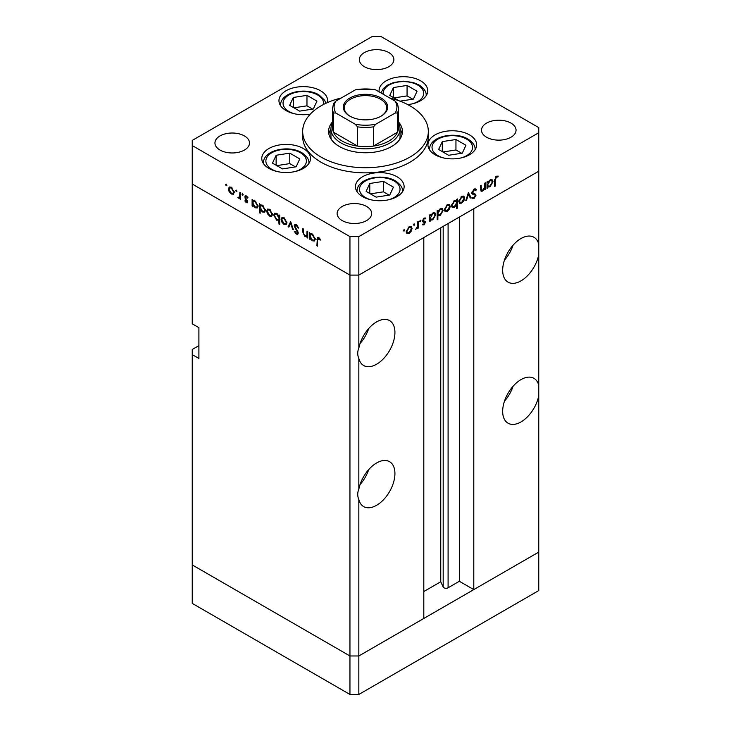 <?xml version="1.0" encoding="UTF-8"?>
<svg xmlns="http://www.w3.org/2000/svg" width="731" height="731" viewBox="0 0 731 731"><rect width="100%" height="100%" fill="white"/><g stroke="black" fill="none" stroke-linecap="round" stroke-linejoin="round"><path stroke-width="1.1" d="M358.839 694.45L358.839 655.972L423.806 618.463L423.806 237.575L358.839 275.084L358.839 348.148C357.358 351.593 357.358 355.038 358.839 358.482L358.839 489.213C357.358 492.667 357.358 496.111 358.839 499.556L358.839 655.972L349.948 655.972L192.244 564.926L192.244 603.395L349.948 694.45L358.839 694.45L538.756 590.575L538.756 552.097L358.839 655.972L349.948 655.972L349.948 694.45M538.756 244.264A25.914 14.967 120 0 0 533.95 237.255A25.914 14.967 120 0 0 520.993 238.534A25.914 14.967 120 0 0 504.061 261.378A25.914 14.967 120 0 0 508.036 282.139A25.914 14.967 120 0 0 520.993 280.859A25.914 14.967 120 0 0 538.756 254.607L538.756 385.338A25.914 14.967 120 0 0 533.95 378.32A25.914 14.967 120 0 0 520.993 379.608A25.914 14.967 120 0 0 504.061 402.443A25.914 14.967 120 0 0 508.036 423.212A25.914 14.967 120 0 0 520.993 421.924A25.914 14.967 120 0 0 538.756 395.681L538.756 552.097L473.789 589.606L473.789 208.719L538.756 171.209L538.756 254.607M504.454 260.126A25.914 14.967 120 0 0 513.089 245.159M538.756 385.338L538.756 395.681M504.454 401.2A25.914 14.967 120 0 0 513.089 386.233M358.839 499.556A25.914 14.967 120 0 0 363.645 506.574A25.914 14.967 120 0 0 376.602 505.285A25.914 14.967 120 0 0 393.534 482.451A25.914 14.967 120 0 0 389.568 461.681A25.914 14.967 120 0 0 376.602 462.97A25.914 14.967 120 0 0 358.839 489.213M360.072 484.552A25.914 14.967 120 0 0 368.707 469.594M358.839 358.482A25.914 14.967 120 0 0 363.645 365.5A25.914 14.967 120 0 0 376.602 364.221A25.914 14.967 120 0 0 393.534 341.377A25.914 14.967 120 0 0 389.568 320.607A25.914 14.967 120 0 0 376.602 321.896A25.914 14.967 120 0 0 358.839 348.148M360.072 343.488A25.914 14.967 120 0 0 368.707 328.521M473.789 589.606L459.351 581.273L448.094 587.77A2.933 1.69 180 0 1 443.945 587.77A2.933 1.69 180 0 1 443.187 587.011L440.747 581.757L423.806 591.534M198.905 345.626L192.244 349.473L192.244 564.926L349.948 655.972L349.948 275.084L192.244 184.029L192.244 323.824L198.905 327.671L198.905 358.446L192.244 354.599M192.244 145.56L192.244 184.029L349.948 275.084L358.839 275.084L349.948 275.084L349.948 236.616L358.839 236.616L538.756 132.731L538.756 127.605L381.052 36.55L372.161 36.55L192.244 140.425L192.244 145.56L349.948 236.616M440.747 581.757L440.747 227.798M459.351 581.273L459.351 217.052M398.486 122.936A34.558 19.947 180 0 1 400.058 128.884A34.558 19.947 180 0 1 378.722 147.315A34.558 19.947 180 0 1 341.066 142.993A34.558 19.947 180 0 1 330.942 128.884L330.942 136.578A34.558 19.947 0 0 0 331.317 139.484M332.514 121.885A36.915 21.309 0 0 0 328.584 131.452A36.915 21.309 0 0 0 339.403 146.52A36.915 21.309 0 0 0 379.627 151.143A36.915 21.309 0 0 0 402.415 131.452A36.915 21.309 0 0 0 398.486 121.885M330.942 129.085A36.915 21.309 0 0 0 328.859 134.02M341.286 97.981A62.829 36.276 0 0 0 302.671 131.452A62.829 36.276 0 0 0 321.073 157.101A62.829 36.276 0 0 0 389.541 164.959A62.829 36.276 0 0 0 428.329 131.452A62.829 36.276 0 0 0 409.927 105.803A62.829 36.276 0 0 0 389.714 97.981M302.671 131.452L302.671 136.578A62.829 36.276 0 0 0 321.073 162.227A62.829 36.276 0 0 0 389.541 170.095A62.829 36.276 0 0 0 428.329 136.578L428.329 131.452M469.503 134.888A24.342 14.053 0 0 0 442.977 131.836A24.342 14.053 0 0 0 427.946 144.82A24.342 14.053 0 0 0 435.073 154.762A24.342 14.053 0 0 0 461.608 157.805A24.342 14.053 0 0 0 476.639 144.82A24.342 14.053 0 0 0 469.503 134.888M396.988 176.747A24.342 14.053 0 0 0 370.462 173.704A24.342 14.053 0 0 0 355.43 186.688A24.342 14.053 0 0 0 362.558 196.63A24.342 14.053 0 0 0 389.093 199.673A24.342 14.053 0 0 0 404.124 186.688A24.342 14.053 0 0 0 396.988 176.747M303.347 148.53A24.342 14.053 0 0 0 276.811 145.478A24.342 14.053 0 0 0 261.78 158.463A24.342 14.053 0 0 0 268.917 168.404A24.342 14.053 0 0 0 295.443 171.456A24.342 14.053 0 0 0 310.474 158.463A24.342 14.053 0 0 0 303.347 148.53M327.424 102.596A24.342 14.053 0 0 0 327.652 100.668A24.342 14.053 0 0 0 320.516 90.735A24.342 14.053 0 0 0 293.99 87.683A24.342 14.053 0 0 0 278.959 100.668A24.342 14.053 0 0 0 286.086 110.609A24.342 14.053 0 0 0 310.291 114.137M407.724 104.588A24.342 14.053 0 0 0 427.754 90.754A24.342 14.053 0 0 0 420.617 80.821A24.342 14.053 0 0 0 394.091 77.769A24.342 14.053 0 0 0 379.06 90.754A24.342 14.053 0 0 0 379.142 91.878M220.004 150.047A17.279 9.978 180 0 1 214.941 142.993A17.279 9.978 180 0 1 225.614 133.773A17.279 9.978 180 0 1 244.437 135.939A17.279 9.978 180 0 1 249.499 142.993A17.279 9.978 180 0 1 238.836 152.212A17.279 9.978 180 0 1 220.004 150.047M486.563 137.218A17.279 9.978 180 0 1 481.501 130.173A17.279 9.978 180 0 1 492.164 120.953A17.279 9.978 180 0 1 510.996 123.119A17.279 9.978 180 0 1 516.059 130.173A17.279 9.978 180 0 1 505.386 139.383A17.279 9.978 180 0 1 486.563 137.218M366.615 206.471A17.279 9.978 0 0 0 347.782 204.314A17.279 9.978 0 0 0 337.119 213.525A17.279 9.978 0 0 0 342.181 220.579A17.279 9.978 0 0 0 361.004 222.745A17.279 9.978 0 0 0 371.668 213.525A17.279 9.978 0 0 0 366.615 206.471M388.819 52.577A17.279 9.978 0 0 0 369.996 50.421A17.279 9.978 0 0 0 359.332 59.631A17.279 9.978 0 0 0 364.385 66.685A17.279 9.978 0 0 0 383.218 68.851A17.279 9.978 0 0 0 393.881 59.631A17.279 9.978 0 0 0 388.819 52.577M307.714 236.04L304.854 236.488L302.735 231.937L302.735 228.584L303.429 228.995L303.511 233.618L304.982 235.757L306.91 235.135L307.02 231.06L307.714 231.462L307.714 238.023L306.691 236.689M307.714 235.108L306.408 235.866L307.714 234.669M294.164 225.842L294.785 224.518L296.384 224.691L298.751 228.017L298.093 228.09L296.384 225.614L294.858 226.254L297.819 231.489L298.248 233.107L297.736 234.276L296.338 234.103L294.264 231.389L294.895 231.197L296.411 233.226L297.554 232.741L294.164 225.842L296.265 224.627M296.466 224.746L294.858 226.254M296.411 233.226L298.157 232.394M290.673 221.621L293.369 229.735L292.61 229.306L290.728 223.439L288.836 227.122L288.087 226.692L290.673 221.621M286.205 224.636L284.039 224.472L281.883 222.142L281.106 219.364L281.992 217.436L284.039 217.683L286.991 222.754L286.086 224.709M271.758 216.294L269.593 216.129L267.436 213.799L266.651 211.021L267.537 209.084L269.593 209.34L272.535 214.411L271.63 216.367M253.246 200.632L255.119 200.979L258.08 206.105L257.239 207.969L255.101 207.759L252.798 205.1L252.798 206.316L252.104 205.914L252.104 199.353L253.036 200.733M226.235 184.303L226.884 185.427L226.235 185.802L225.587 184.678L226.235 184.303M226.884 185.427L226.235 185.802L226.884 185.427M233.481 194.19L231.316 194.026L229.159 191.705L228.383 188.918L229.269 186.99L231.316 187.237L234.258 192.317L233.353 194.272M236.305 190.115L236.954 191.239L236.305 191.613L235.656 190.489L236.305 190.115M236.954 191.239L236.305 191.613L236.954 191.239M240.536 197.471L238.452 198.156L237.849 197.58L239.713 196.657L239.841 192.28L240.536 192.682L240.536 199.243L239.841 197.873L239.466 198.211M238.589 197.425L240.536 196.182M242.582 193.742L243.231 194.866L242.582 195.241L241.934 194.117L242.582 193.742M243.231 194.866L242.582 195.241L243.231 194.866M247.718 201.774L247.279 202.789L246.283 202.67L244.821 200.897L245.296 200.605L246.283 201.866L247.014 201.409L244.986 198.046L245.205 195.798L246.393 195.945L248.01 197.772L247.553 198.11L246.429 196.767L245.424 197.242L247.718 201.774M246.283 201.866L247.617 201.062M247.023 196.42L245.424 197.242M260.62 204.89L262.493 205.237L265.454 210.364L264.613 212.228L262.475 212.017L260.172 209.304L260.172 213.224L259.478 212.822L259.478 203.611L260.41 204.991M279.708 219.857L276.693 220.232L273.732 215.106L274.573 213.242L276.72 213.452L279.014 216.102L279.014 214.896L279.708 215.298L279.708 224.499L279.014 224.097L278.767 220.433M310.456 233.664L312.329 234.011L315.289 239.138L314.449 241.002L312.311 240.791L310.008 238.132L310.008 239.348L309.314 238.946L309.314 232.385L310.246 233.765M319.356 238.078L317.583 240.17L317.583 246.137L316.889 245.735L317.428 237.401L318.698 237.575L320.58 239.695L320.169 240.152L317.948 238.407L319.018 237.785M480.441 189.32L482.679 190.215L484.616 187.364L484.726 183.17L485.421 182.768L485.421 189.329L484.726 189.731L484.726 188.543L482.561 191.093L481.08 191.266L480.441 185.647L481.135 185.235L481.592 190.398L480.459 189.74M475.79 190.508L474.09 189.996L472.564 192.399L472.838 193.121L475.515 194.227L475.954 195.341L474.035 198.549L471.961 198.22L472.591 197.306L474.117 197.58L475.251 195.789L474.739 194.921L472.655 194.245L471.86 192.792L474.09 189.082L475.735 188.918L476.448 189.676L475.79 190.508L473.907 189.192M471.87 192.564L473.149 193.34L471.87 192.609M472.509 198.658L471.961 198.22M472.591 197.306L473.067 197.662L472.555 197.361M473.03 194.501L472.518 193.642L474.803 194.958L471.477 193.349M468.379 192.609L471.066 197.608L470.316 198.046L468.425 194.364L466.542 200.23L465.784 200.659L468.379 192.609M464.688 198L463.911 200.769L461.745 203.108L459.589 203.273L458.812 201.391L461.745 196.319L463.801 196.063L464.688 198L463.82 197.498M450.232 206.343L449.455 209.121L447.29 211.451L445.133 211.615L444.357 209.733L447.29 204.662L449.346 204.415L450.232 206.343L449.373 205.84M429.801 219.419L430.504 219.821L430.504 221.036L429.801 221.438L429.801 214.877L430.504 214.475L430.504 215.608L432.825 213.023L434.927 212.812L435.786 214.722L432.798 219.821L430.833 220.077M404.042 229.635L404.682 230.009L404.042 231.133L403.393 230.758L404.042 229.635L404.682 230.009L404.042 229.635M404.042 231.133L403.393 230.758L404.042 231.133M538.756 132.731L538.756 171.209L358.839 275.084L358.839 236.616M412.065 228.383L411.279 231.16L409.122 233.491L406.957 233.655L406.18 231.773L409.122 226.701L411.169 226.455L412.065 228.383L411.197 227.88M414.102 223.823L414.751 224.198L414.102 225.322L413.454 224.947L414.102 223.823L414.751 224.198L414.102 223.823M414.102 225.322L413.454 224.947L414.102 225.322M417.547 221.95L418.242 221.548L418.242 228.109L417.547 228.511L417.547 227.551L415.546 229.552L417.419 226.482L417.547 221.95M420.288 220.259L420.928 220.634L420.288 221.749L419.64 221.374L420.288 220.259L420.928 220.634L420.288 220.259M420.288 221.749L419.64 221.374L420.288 221.749M425.25 218.88L424.126 218.843L423.121 220.479L425.159 221.502L425.415 222.361L423.98 224.91L422.527 224.819L423.002 223.978L423.98 224.106L424.72 222.8L422.692 221.776L422.427 220.917L424.09 218.057L425.716 218.012L425.25 218.88L423.971 218.13M423.002 223.978L423.98 224.106M424.528 222.315L422.692 221.776M423.377 221.027L424.738 221.255M437.175 215.106L437.878 215.508L437.878 219.419L437.175 219.821L437.175 210.619L437.878 210.217L437.878 211.35L440.199 208.755L442.301 208.554L443.16 210.464L440.172 215.563L438.225 215.782M456.034 200.157L456.711 200.55L456.711 199.335L457.414 198.933L457.414 208.143L456.711 208.545L456.711 204.707L454.399 207.348L452.288 207.558L451.429 205.658L454.417 200.55L456.391 200.303M487.02 186.387L487.714 186.789L487.714 188.004L487.02 188.406L487.02 181.845L487.714 181.443L487.714 182.576L490.035 179.99L492.137 179.78L492.996 181.69L490.008 186.789L488.043 187.045M496.367 177.14L495.289 180.073L495.289 186.049L494.595 186.451L494.595 180.383L496.404 176.198L498.277 176.144L497.866 177.076L495.691 176.747M402.141 134.02A36.915 21.309 0 0 0 400.058 129.085M399.683 139.484A34.558 19.947 0 0 0 400.058 136.578L400.058 128.884M410.785 230.868L411.279 231.16M408.245 232.988L409.122 233.491M406.875 231.371L407.542 232.833L409.122 232.686L411.361 228.776L410.712 227.323L409.122 227.505L406.875 231.371L406.244 231.005M408.483 227.14L409.122 227.505M417.547 227.706L418.242 228.109M422.847 224.253L423.98 224.91M422.436 221.109L424.345 222.206M423.962 218.14L425.031 218.761M423.523 218.496L424.126 218.843M422.536 220.141L423.121 220.479M422.938 220.223L423.194 221.082L425.415 222.361M429.801 220.634L430.504 221.036M429.801 215.206L430.504 215.608M433.492 212.712L433.556 213.169M434.89 214.21L435.786 214.722M431.966 219.337L432.798 219.821M430.267 218.697L429.801 218.88M430.504 217.737L431.144 219.209L432.789 219.017L435.082 215.115L434.406 213.671L432.798 213.836L430.504 217.737L429.801 217.335M432.167 213.47L432.798 213.836M437.175 219.017L437.878 219.419M437.175 210.948L437.878 211.35M440.866 208.454L440.93 208.911M442.273 209.952L443.16 210.464M439.34 215.078L440.172 215.563M437.641 214.439L437.175 214.612M437.878 213.479L438.518 214.951L440.163 214.759L442.465 210.857L441.789 209.413L440.172 209.578L437.878 213.479L437.175 213.077M439.541 209.212L440.172 209.578M448.953 208.828L449.455 209.121M446.422 210.948L447.29 211.451M445.051 209.331L445.718 210.793L447.299 210.647L449.538 206.736L448.889 205.283L447.299 205.466L445.051 209.331L444.421 208.965M446.659 205.1L447.299 205.466M456.711 207.741L457.414 208.143M453.522 206.846L454.399 207.348M456.711 202.633L456.08 201.171L454.426 201.354L452.133 205.256L452.8 206.699L454.417 206.535L456.711 202.633M453.787 200.979L454.426 201.354M451.493 204.89L452.133 205.256M463.408 200.486L463.911 200.769M460.868 202.606L461.745 203.108M459.507 200.979L460.164 202.45L461.745 202.304L463.993 198.393L463.344 196.941L461.745 197.123L459.507 200.979L458.876 200.623M461.106 196.758L461.745 197.123M469.677 196.813L471.066 197.608M467.904 194.062L468.425 194.364M466.022 199.929L466.542 200.23M474.894 188.772L476.448 189.676M473.386 189.594L474.09 189.996M471.952 192.052L472.564 192.399M473.295 192.947L473.734 194.062L475.954 195.341M472.39 197.598L474.035 198.549M472.098 193.706L473.697 194.629M484.726 188.927L485.421 189.329M480.468 189.886L482.561 191.093M487.02 187.602L487.714 188.004M487.02 182.174L487.714 182.576M490.702 179.68L490.766 180.146M492.109 181.178L492.996 181.69M489.176 186.304L490.008 186.789M487.486 185.674L487.02 185.848M487.714 184.705L488.354 186.177L489.998 185.994L492.301 182.083L491.625 180.639L490.008 180.804L487.714 184.705L487.02 184.303M489.377 180.438L490.008 180.804M494.595 185.647L495.289 186.049M496.376 176.217L497.866 177.076M496.002 176.463L496.87 176.975M232.184 193.532L231.316 194.026M229.662 191.412L229.159 191.705M229.251 188.424L228.383 188.918M229.077 189.32L231.316 193.231L232.906 193.377L233.564 191.906L231.316 188.05L229.726 187.858L229.077 189.32M231.955 187.675L231.316 188.05M234.194 191.54L233.564 191.906M240.536 198.43L239.841 198.841M240.536 196.95L238.452 198.156M240.673 196.867L240.07 196.292M238.388 197.26L237.849 197.58M247.718 201.838L246.283 202.67M245.305 200.623L244.821 200.897M247.352 200.395L246.822 200.696M246.548 199.243L246.009 199.554M245.515 197.745L244.986 198.046M246.365 195.926L244.73 196.877M252.798 205.512L252.104 205.914M255.96 207.266L255.101 207.759M252.798 203.026L255.092 206.946L256.727 207.129L257.385 205.694L255.092 201.774L253.41 201.582L252.798 203.026M255.731 201.409L255.092 201.774M258.016 205.329L257.385 205.694M260.172 212.419L259.478 212.822M263.334 211.524L262.475 212.017M260.172 207.284L262.466 211.204L264.101 211.387L264.759 209.952L262.466 206.032L260.793 205.84L260.172 207.284M263.105 205.667L262.466 206.032M265.39 209.587L264.759 209.952M270.461 215.627L269.593 216.129M267.939 213.507L267.436 213.799M267.519 210.519L266.651 211.021M267.354 211.414L269.593 215.325L271.174 215.471L271.841 214.009L269.593 210.144L268.003 209.961L267.354 211.414M270.232 209.779L269.593 210.144M272.471 213.644L271.841 214.009M279.708 223.695L279.014 224.097M279.708 219.291L279.251 219.126M277.542 219.739L276.693 220.232M274.618 214.594L273.732 215.106M279.708 215.7L279.014 216.102M279.014 218.185L276.72 214.265L275.094 214.082L274.427 215.517L276.711 219.437L278.392 219.62L279.708 217.783M277.36 213.891L276.72 214.265M284.907 223.969L284.039 224.472M282.385 221.849L281.883 222.142M281.974 218.861L281.106 219.364M281.8 219.757L284.048 223.668L285.629 223.814L286.287 222.352L284.048 218.487L282.449 218.304L281.8 219.757M284.688 218.121L284.048 218.487M286.917 221.986L286.287 222.352M293.131 229.004L292.61 229.306M291.24 223.138L290.728 223.439M289.467 225.888L288.087 226.692M298.65 227.77L298.093 228.09M297.078 225.212L296.384 225.614M298.248 232.997L296.338 234.103M297.535 231.005L297.042 231.288M296.512 229.497L295.991 229.79M307.714 237.219L307.02 237.621M305.686 236.012L304.854 236.488M310.008 238.544L309.314 238.946M313.17 240.298L312.311 240.791M310.008 236.058L312.301 239.978L313.937 240.161L314.595 238.726L312.311 234.806L310.629 234.614L310.008 236.058M312.941 234.432L312.311 234.806M315.225 238.361L314.595 238.726M317.583 245.333L316.889 245.735M319.785 238.544L319.173 238.9M400.058 101.161L413.399 99.096L417.063 91.211L407.066 85.436L393.415 87.546L389.751 95.432L398.962 100.75M393.415 97.543L393.415 87.546M412.759 99.188L407.066 95.907L394.055 97.917M407.066 95.907L407.066 85.436M296.128 166.805L299.783 158.919L289.787 153.144L276.135 155.255L272.471 163.141L282.468 168.916L296.128 166.805M276.135 165.252L276.135 155.255M295.488 166.896L289.787 163.616L276.775 165.626M289.787 163.616L289.787 153.144M313.297 109.01L316.962 101.125L306.965 95.35L293.305 97.47L289.65 105.346L299.646 111.121L313.297 109.01M293.305 107.466L293.305 97.47M312.658 109.111L306.965 105.821L293.953 107.832M306.965 105.821L306.965 95.35M389.769 195.022L393.433 187.145L383.437 181.37L369.776 183.481L366.121 191.367L376.118 197.142L389.769 195.022M369.776 193.477L369.776 183.481M389.13 195.122L383.437 191.833L370.425 193.852M383.437 191.833L383.437 181.37M462.284 153.163L465.949 145.277L455.952 139.502L442.292 141.613L438.637 149.499L448.633 155.274L462.284 153.163M442.292 151.609L442.292 141.613M461.645 153.254L455.952 149.974L442.94 151.984M455.952 149.974L455.952 139.502M349.838 116.128L349.838 116.128A22.149 12.783 180 0 1 349.838 98.045A22.149 12.783 180 0 1 381.162 98.045A22.149 12.783 180 0 1 381.162 116.128A22.149 12.783 180 0 1 349.838 116.128M380.824 116.32A21.208 12.244 0 0 0 386.708 107.85A21.208 12.244 0 0 0 380.495 99.197A21.208 12.244 0 0 0 357.386 96.547A21.208 12.244 0 0 0 344.292 107.85A21.208 12.244 0 0 0 350.176 116.32M335.831 113.04L333.491 112.976A32.986 19.043 180 0 1 332.514 108.371L332.514 127.605A32.986 19.043 0 0 0 333.491 132.21A32.986 19.043 0 0 0 342.181 141.065A32.986 19.043 0 0 0 357.523 146.081A32.986 19.043 0 0 0 373.477 146.081A32.986 19.043 0 0 0 397.509 132.21A32.986 19.043 0 0 0 398.486 127.605L398.486 108.371A32.986 19.043 180 0 1 397.509 112.976L395.169 113.04A31.415 18.138 0 0 0 395.169 101.134L375.807 89.95A31.415 18.138 0 0 0 355.193 89.95L335.831 101.134A31.415 18.138 0 0 0 335.831 113.04L355.193 124.215A31.415 18.138 0 0 0 375.807 124.215L395.169 113.04M333.491 112.976L333.491 132.21L357.523 146.081L357.523 126.847L355.193 124.215M330.942 128.884A34.558 19.947 180 0 1 332.514 122.936M375.807 124.215L373.477 126.847L373.477 146.081L397.509 132.21L397.509 112.976M355.193 89.95L356.618 89.374L374.382 89.374L375.807 89.95M395.169 101.134L397.509 103.756M335.831 101.134L333.619 103.272L332.514 108.371M443.187 587.011L443.187 226.382M448.094 587.77L448.094 223.549M422.491 221.402L423.715 222.105M480.441 187.922L481.135 188.324M494.604 179.68L495.289 180.073M240.536 194.081L239.841 194.483M303.429 231.535L302.735 231.937M307.714 233.034L307.02 233.436M317.61 239.256L316.889 239.677M412.147 103.875A20.258 11.696 0 0 0 417.73 85.052A20.258 11.696 0 0 0 394.941 82.694A20.258 11.696 0 0 0 383.208 94.226M426.182 95.377A22.771 13.149 180 0 1 426.173 95.734L426.182 95.377C426.493 91.841 424.09 88.35 418.991 84.924L412.988 82.448L403.384 81.159L393.881 82.429L387.896 84.887L383.318 88.579L380.961 92.928M294.867 171.584A20.258 11.696 0 0 0 300.459 152.761A20.258 11.696 0 0 0 271.804 152.761A20.258 11.696 0 0 0 271.804 169.3A20.258 11.696 0 0 0 277.387 171.584M308.902 163.086A22.771 13.149 180 0 1 308.893 163.442L308.902 163.086C309.213 159.55 306.819 156.069 301.711 152.633C288.836 144.802 263.297 149.736 263.352 163.086A22.771 13.149 180 0 0 263.361 163.442L263.352 163.086M323.449 104.506A20.258 11.696 0 0 0 317.629 94.966A20.258 11.696 0 0 0 288.973 94.966A20.258 11.696 0 0 0 288.973 111.505A20.258 11.696 0 0 0 294.566 113.789M388.517 199.81A20.258 11.696 0 0 0 394.1 180.986A20.258 11.696 0 0 0 365.445 180.986A20.258 11.696 0 0 0 365.445 197.525A20.258 11.696 0 0 0 371.037 199.81M402.553 191.303A22.771 13.149 180 0 1 402.543 191.668L402.553 191.303C402.863 187.766 400.46 184.285 395.361 180.859C382.477 173.028 356.938 177.962 357.002 191.303A22.771 13.149 180 0 0 357.011 191.668L357.002 191.303M461.033 157.942A20.258 11.696 0 0 0 466.616 139.118A20.258 11.696 0 0 0 437.96 139.118A20.258 11.696 0 0 0 437.96 155.657A20.258 11.696 0 0 0 443.553 157.942M475.068 149.444A22.771 13.149 180 0 1 475.059 149.8L475.068 149.444C475.378 145.908 472.975 142.417 467.877 138.991C454.993 131.16 429.453 136.094 429.517 149.444A22.771 13.149 180 0 0 429.526 149.8L429.517 149.444M373.477 126.847A32.986 19.043 180 0 1 357.523 126.847M407.542 232.833L406.189 232.056M410.712 227.323L409.387 226.555M424.446 222.261L422.226 220.972M431.144 219.209L429.801 218.432M434.406 213.671L433.063 212.885M438.518 214.951L437.175 214.174M441.789 209.413L440.437 208.627M445.718 210.793L444.366 210.016M448.889 205.283L447.564 204.516M456.08 201.171L454.719 200.385M452.8 206.699L451.438 205.914M460.164 202.45L458.821 201.665M463.344 196.941L462.019 196.173M488.354 186.177L487.02 185.4M491.625 180.639L490.273 179.863M229.726 187.858L231.051 187.099M232.906 193.377L234.249 192.591M239.256 197.443L240.536 196.703M246.776 201.911L247.681 201.391M245.689 196.694L246.667 196.127M253.41 201.582L254.772 200.806M256.727 207.129L258.07 206.352M260.793 205.84L262.146 205.064M264.101 211.387L265.444 210.61M268.003 209.961L269.319 209.194M271.174 215.471L272.526 214.695M278.392 219.62L279.708 218.861M275.094 214.082L276.437 213.306M282.449 218.304L283.774 217.536M285.629 223.814L286.972 223.037M297.289 233.344L298.23 232.796M310.629 234.614L311.982 233.829M313.937 240.161L315.289 239.384M325.862 103.309L324.619 100.193L318.89 94.838C306.006 87.016 280.466 91.951 280.53 105.291M397.381 103.272L398.486 108.371"/></g></svg>
